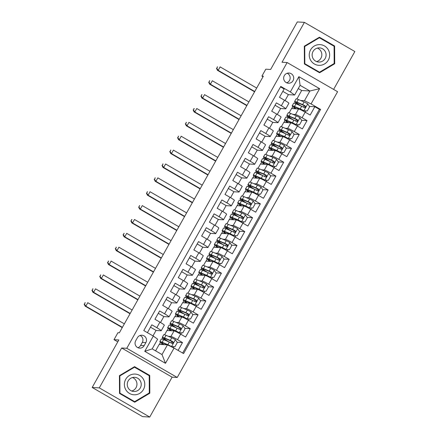 <?xml version="1.0" encoding="UTF-8"?>
<svg xmlns="http://www.w3.org/2000/svg" width="439" height="439" viewBox="0 0 439 439"><rect width="100%" height="100%" fill="white"/><g stroke="black" fill="none" stroke-linecap="round" stroke-linejoin="round"><path stroke-width="0.66" d="M284.318 75.607A5.103 5.027 93.3 0 0 288.385 83.229A5.103 5.027 93.3 0 0 293.049 80.655A5.103 5.027 93.3 0 0 288.977 73.033A5.103 5.027 93.3 0 0 284.318 75.607M286.629 82.795A5.103 5.027 93.3 0 0 287.183 73.264M333.602 89.408L354.855 51.533L304.403 22.362L297.296 21.95L270.638 69.461L265.804 69.181L261.913 76.117L263.021 76.754M177.235 377.469L337.591 91.713L287.139 62.541L126.778 348.292L177.235 377.469L172.115 377.167L121.663 347.995L99.285 387.878L149.737 417.05L172.115 377.167M149.737 417.05L142.631 416.638L92.179 387.467L118.843 339.956L114.008 339.676L117.778 341.855M99.285 387.878L92.179 387.467M280.516 86.889L284.154 88.996L279.484 97.315L284.461 100.196L281.344 105.744A6.382 0.505 29.3 0 1 285.778 108.801A6.382 0.505 29.3 0 1 285.663 108.834L280.57 108.537M281.344 105.744L276.367 102.869L271.697 111.188L276.674 114.069L273.563 119.617A6.382 0.505 29.3 0 1 277.991 122.673A6.382 0.505 29.3 0 1 277.882 122.7L272.789 122.41M273.563 119.617L268.586 116.736L263.916 125.06L268.893 127.941L265.776 133.489A6.382 0.505 29.3 0 1 270.204 136.545A6.382 0.505 29.3 0 1 270.095 136.573L265.002 136.277M265.776 133.489L260.799 130.608L256.129 138.933L261.106 141.808L257.995 147.356A6.382 0.505 29.3 0 1 262.423 150.418A6.382 0.505 29.3 0 1 262.313 150.445L257.221 150.149M257.995 147.356L253.018 144.48L248.348 152.805L253.325 155.68L250.208 161.228A6.382 0.505 29.3 0 1 254.636 164.29A6.382 0.505 29.3 0 1 254.527 164.318L249.434 164.021M250.208 161.228L245.231 158.353L240.561 166.677L245.538 169.553L242.427 175.101A6.382 0.505 29.3 0 1 246.855 178.157A6.382 0.505 29.3 0 1 246.74 178.19L241.653 177.894M242.427 175.101L237.45 172.225L232.78 180.544L237.757 183.425L234.64 188.973A6.382 0.505 29.3 0 1 239.068 192.03A6.382 0.505 29.3 0 1 238.959 192.062L233.866 191.766M234.64 188.973L229.663 186.098L224.993 194.417L229.97 197.298L226.859 202.845A6.382 0.505 29.3 0 1 231.287 205.902A6.382 0.505 29.3 0 1 231.172 205.935L226.08 205.639M226.859 202.845L221.882 199.964L217.206 208.289L222.183 211.17L219.072 216.718A6.382 0.505 29.3 0 1 223.5 219.774A6.382 0.505 29.3 0 1 223.391 219.802L218.298 219.511M219.072 216.718L214.095 213.837L209.425 222.161L214.402 225.037L211.285 230.59A6.382 0.505 29.3 0 1 215.719 233.647A6.382 0.505 29.3 0 1 215.604 233.674L210.511 233.378M211.285 230.59L206.308 227.709L201.638 236.034L206.615 238.909L203.504 244.457A6.382 0.505 29.3 0 1 207.932 247.519A6.382 0.505 29.3 0 1 207.823 247.547L202.73 247.25M203.504 244.457L198.527 241.582L193.857 249.906L198.834 252.782L195.717 258.33A6.382 0.505 29.3 0 1 200.146 261.386A6.382 0.505 29.3 0 1 200.036 261.419L194.943 261.123M195.717 258.33L190.74 255.454L186.07 263.779L191.047 266.654L187.936 272.202A6.382 0.505 29.3 0 1 192.364 275.258A6.382 0.505 29.3 0 1 192.255 275.291L187.162 274.995M187.936 272.202L182.959 269.327L178.289 277.646L183.266 280.526L180.149 286.074A6.382 0.505 29.3 0 1 184.578 289.131A6.382 0.505 29.3 0 1 184.468 289.164L179.375 288.867M180.149 286.074L175.172 283.193L170.502 291.518L175.479 294.399L172.368 299.947A6.382 0.505 29.3 0 1 176.796 303.003A6.382 0.505 29.3 0 1 176.681 303.031L171.594 302.74M172.368 299.947L167.391 297.066L162.715 305.39L167.693 308.266L164.581 313.819A6.382 0.505 29.3 0 1 169.01 316.876A6.382 0.505 29.3 0 1 168.9 316.903L163.807 316.607M164.581 313.819L159.604 310.938L154.934 319.263L159.911 322.138A6.382 0.505 29.3 0 1 164.34 325.195L161.228 330.748A6.382 0.505 29.3 0 1 161.113 330.776L156.021 330.479M178.091 350.404L182.503 342.552L177.054 342.233M164.592 334.781L166.996 330.496L174.047 330.902A6.382 0.505 29.3 0 1 180.638 334.123L185.615 337.004L190.285 328.679L184.841 328.361M172.379 320.909L174.782 316.623L181.828 317.035A6.382 0.505 -150.7 0 1 188.424 320.25L193.401 323.131L198.071 314.807L192.622 314.489M180.16 307.037L182.569 302.751L189.615 303.162A6.382 0.505 -150.7 0 1 196.206 306.384L201.183 309.259L205.853 300.934L200.409 300.622M187.947 293.17L190.35 288.878L197.402 289.29A6.382 0.505 -150.7 0 1 203.992 292.511L208.969 295.387L213.639 287.062L208.19 286.749M195.728 279.297L198.137 275.012L205.183 275.418A6.382 0.505 -150.7 0 1 211.774 278.639L216.751 281.514L221.421 273.195L215.977 272.877M203.515 265.425L205.918 261.139L212.97 261.545A6.382 0.505 -150.7 0 1 219.56 264.766L224.538 267.642L229.207 259.323L223.764 259.005M211.296 251.552L213.705 247.267L220.751 247.673A6.382 0.505 -150.7 0 1 227.342 250.894L232.319 253.775L236.989 245.45L231.545 245.132M219.083 237.68L221.486 233.394L228.538 233.806A6.382 0.505 -150.7 0 1 235.128 237.022L240.106 239.903L244.775 231.578L239.332 231.26M226.87 223.808L229.273 219.522L236.319 219.934A6.382 0.505 -150.7 0 1 242.91 223.155L247.887 226.03L252.562 217.706L247.113 217.393M234.651 209.935L237.055 205.65L244.106 206.061A6.382 0.505 -150.7 0 1 250.696 209.282L255.674 212.158L260.343 203.833L254.9 203.52M242.438 196.068L244.841 191.777L251.887 192.189A6.382 0.505 -150.7 0 1 258.483 195.41L263.46 198.285L268.13 189.966L262.681 189.648M250.219 182.196L252.628 177.91L259.674 178.316A6.382 0.505 -150.7 0 1 266.264 181.537L271.242 184.413L275.911 176.094L270.468 175.776M258.006 168.324L260.409 164.038L267.461 164.444A6.382 0.505 -150.7 0 1 274.051 167.665L279.028 170.546L283.698 162.221L278.249 161.903M265.787 154.451L268.196 150.165L275.242 150.577A6.382 0.505 -150.7 0 1 281.833 153.793L286.81 156.674L291.48 148.349L286.036 148.031M273.574 140.579L275.977 136.293L283.029 136.705A6.382 0.505 -150.7 0 1 289.619 139.92L294.596 142.801L299.266 134.477L293.823 134.164M281.355 126.706L283.764 122.421L290.81 122.832A6.382 0.505 -150.7 0 1 297.401 126.053L302.378 128.929L307.048 120.604L301.604 120.291M114.008 339.676L117.904 332.74L119.326 332.822L263.334 76.199L261.913 76.117M144.151 345.663L145.863 342.607A4.944 4.867 93.3 0 0 141.923 335.226A4.944 4.867 93.3 0 0 137.407 337.723L135.695 340.774A4.944 4.867 93.3 0 0 139.635 348.154A4.944 4.867 93.3 0 0 144.151 345.663L140.601 345.455L142.313 342.404A4.944 4.867 93.3 0 0 140.129 335.467M294.64 95.027L290.327 91.943L280.779 86.423L143.772 330.562L153.321 336.082L157.639 339.166L152.19 348.879L162.007 354.553L167.457 344.845L174.047 348.067L183.59 353.582L320.596 109.443L311.053 103.928L304.457 100.707L309.907 90.994L300.089 85.32L294.64 95.027L288.357 94.665M290.327 91.943L298.888 76.682L319.614 88.667L311.053 103.928M174.047 348.067L165.487 363.322L144.755 351.337L153.321 336.082M292.857 114.354L295.48 114.508A6.382 0.505 29.3 0 1 302.07 117.729L307.048 120.604M289.142 112.839L291.545 108.548L298.597 108.96L295.48 114.508M285.07 128.226L287.699 128.38A6.382 0.505 29.3 0 1 294.289 131.601L299.266 134.477M277.289 142.099L279.912 142.252A6.382 0.505 29.3 0 1 286.502 145.474L291.48 148.349M269.502 155.971L272.131 156.125A6.382 0.505 29.3 0 1 278.721 159.341L283.698 162.221M261.721 169.844L264.344 169.997A6.382 0.505 29.3 0 1 270.934 173.213L275.911 176.094M253.934 183.716L256.563 183.864A6.382 0.505 29.3 0 1 263.153 187.085L268.13 189.966M246.153 197.583L248.776 197.737A6.382 0.505 29.3 0 1 255.366 200.958L260.343 203.833M238.366 211.455L240.989 211.609A6.382 0.505 29.3 0 1 247.585 214.83L252.562 217.706M230.579 225.328L233.208 225.481A6.382 0.505 29.3 0 1 239.798 228.703L244.775 231.578M222.798 239.2L225.421 239.354A6.382 0.505 29.3 0 1 232.011 242.569L236.989 245.45M215.011 253.073L217.64 253.226A6.382 0.505 29.3 0 1 224.23 256.442L229.207 259.323M207.23 266.945L209.853 267.093A6.382 0.505 29.3 0 1 216.443 270.314L221.421 273.195M199.443 280.812L202.072 280.965A6.382 0.505 29.3 0 1 208.662 284.187L213.639 287.062M191.662 294.684L194.285 294.838A6.382 0.505 29.3 0 1 200.875 298.059L205.853 300.934M183.875 308.557L186.504 308.71A6.382 0.505 29.3 0 1 193.094 311.931L198.071 314.807M176.088 322.429L178.717 322.583A6.382 0.505 29.3 0 1 185.307 325.804L190.285 328.679M168.307 336.301L170.93 336.455A6.382 0.505 29.3 0 1 177.526 339.671L182.503 342.552M182.662 353.044L319.4 109.377L314.834 106.732L309.391 106.419M298.597 108.96A6.382 0.505 -150.7 0 1 305.187 112.181L310.164 115.056L314.834 106.732M147.411 332.663L151.823 324.811L156.794 327.686A6.382 0.505 29.3 0 1 161.228 330.748M155.582 350.838L159.214 344.368L167.457 344.845M121.663 347.995L126.778 348.292M304.403 22.362L282.025 62.245L287.139 62.541M296.929 98.967L301.67 90.516L309.907 90.994L319.614 88.667M301.67 90.516L298.273 88.557M300.638 100.487L304.457 100.707M159.39 344.379L160.487 342.42M162.331 339.133L162.902 338.118M167.171 330.507L168.274 328.548M170.118 325.261L170.683 324.245M174.958 316.634L176.055 314.675M177.899 311.388L178.47 310.373M182.739 302.762L183.842 300.803M185.686 297.516L186.257 296.501M190.526 288.889L191.623 286.93M193.467 283.643L194.038 282.634M198.313 275.017L199.41 273.058M201.254 269.776L201.825 268.761M206.094 261.15L207.192 259.191M209.041 255.904L209.606 254.889M213.881 247.278L214.978 245.319M216.822 242.032L217.393 241.016M221.662 233.405L222.765 231.446M224.609 228.159L225.174 227.144M229.449 219.533L230.546 217.574M232.39 214.287L232.961 213.272M237.23 205.661L238.333 203.701M240.177 200.414L240.742 199.405M245.017 191.788L246.114 189.829M247.958 186.542L248.529 185.532M252.798 177.916L253.901 175.957M255.745 172.675L256.316 171.66M260.585 164.049L261.682 162.09M263.526 158.803L264.097 157.788M268.372 150.176L269.469 148.217M271.313 144.93L271.884 143.915M276.153 136.304L277.256 134.345M279.1 131.058L279.665 130.043M283.94 122.432L285.037 120.473M286.881 117.186L287.452 116.17M291.721 108.559L292.824 106.6M294.668 103.313L295.233 102.303M152.986 335.89L156.059 330.413L150.484 327.187M161.519 344.5L162.04 343.572M164.131 339.852L164.455 339.276M160.509 322.489L163.846 316.541L158.27 313.314M169.306 330.627L169.822 329.7M171.912 325.979L172.236 325.403M177.087 316.755L177.608 315.833M179.699 312.107L180.023 311.531M169.01 316.876L172.126 311.328A6.382 0.505 -150.7 0 0 167.693 308.266M168.291 308.617L171.633 302.669L166.057 299.447M184.874 302.888L185.395 301.961M187.48 298.235L187.804 297.658M176.796 303.003L179.908 297.455A6.382 0.505 -150.7 0 0 175.479 294.399M176.077 294.745L179.414 288.796L173.839 285.575M192.655 289.016L193.176 288.088M195.267 284.362L195.591 283.786M184.578 289.131L187.694 283.583A6.382 0.505 -150.7 0 0 183.266 280.526M183.859 280.872L187.201 274.924L181.625 271.703M200.442 275.143L200.963 274.216M203.054 270.49L203.372 269.914M192.364 275.258L195.476 269.711A6.382 0.505 -150.7 0 0 191.047 266.654M191.645 267.005L194.982 261.057L189.407 257.83M208.229 261.271L208.744 260.343M210.835 256.623L211.159 256.047M200.146 261.386L203.262 255.838A6.382 0.505 -150.7 0 0 198.834 252.782M199.432 253.133L202.769 247.184L197.193 243.958M216.01 247.398L216.531 246.471M218.622 242.751L218.946 242.174M207.932 247.519L211.044 241.966A6.382 0.505 -150.7 0 0 206.615 238.909M207.213 239.26L210.55 233.312L204.975 230.085M223.797 233.526L224.313 232.604M226.403 228.878L226.727 228.302M215.719 233.647L218.831 228.099A6.382 0.505 -150.7 0 0 214.402 225.037M215 225.388L218.337 219.44L212.761 216.213M231.578 219.659L232.099 218.732M234.19 215.006L234.514 214.43M223.5 219.774L226.617 214.227A6.382 0.505 -150.7 0 0 222.183 211.17M222.782 211.516L226.123 205.567L220.543 202.346M239.365 205.787L239.886 204.859M241.971 201.133L242.295 200.557M231.287 205.902L234.399 200.354A6.382 0.505 -150.7 0 0 229.97 197.298M230.568 197.643L233.905 191.695L228.329 188.474M247.146 191.914L247.667 190.987M249.758 187.261L250.082 186.685M239.068 192.03L242.185 186.482A6.382 0.505 -150.7 0 0 237.757 183.425M238.35 183.771L241.691 177.822L236.116 174.601M254.933 178.042L255.454 177.115M257.539 173.394L257.863 172.818M246.855 178.157L249.967 172.609A6.382 0.505 -150.7 0 0 245.538 169.553M246.136 169.904L249.473 163.956L243.897 160.729M262.714 164.17L263.235 163.242M265.326 159.522L265.65 158.945M254.636 164.29L257.753 158.737A6.382 0.505 -150.7 0 0 253.325 155.68M253.918 156.032L257.259 150.083L251.684 146.856M270.501 150.297L271.022 149.375M273.113 145.649L273.437 145.073M262.423 150.418L265.535 144.87A6.382 0.505 -150.7 0 0 261.106 141.808M261.704 142.159L265.041 136.211L259.465 132.984M278.288 136.43L278.803 135.503M280.894 131.777L281.218 131.201M270.204 136.545L273.321 130.998A6.382 0.505 -150.7 0 0 268.893 127.941M269.491 128.287L272.828 122.338L267.252 119.117M286.069 122.558L286.59 121.63M288.681 117.904L289.005 117.328M277.991 122.673L281.103 117.125A6.382 0.505 -150.7 0 0 276.674 114.069M277.272 114.414L280.609 108.466L275.033 105.245M293.856 108.685L294.371 107.758M296.462 104.032L296.786 103.456M319.4 109.377L320.596 109.443M285.778 108.801L288.889 103.253A6.382 0.505 -150.7 0 0 284.461 100.196M285.059 100.542L288.396 94.594L282.82 91.372M152.19 348.879L144.755 351.337M162.007 354.553L165.487 363.322M298.888 76.682L300.089 85.32M137.879 347.71A4.944 4.867 93.3 0 0 140.601 345.455M149.825 393.218L149.737 375.438L134.548 366.653L119.435 375.647L119.523 393.426L134.718 402.212L149.825 393.218L148.92 393.163M319.422 37.205L304.315 46.194L304.403 63.973L319.592 72.759L334.705 63.765L334.617 45.991L319.422 37.205M134.054 401.828L134.367 401.636M134.416 367.196L134.016 366.966M148.623 375.372L149.737 375.438M319.29 37.749L318.895 37.518M318.928 72.375L319.246 72.188M333.503 45.925L334.617 45.991M333.799 63.715L334.705 63.765M164.049 344.648A10.13 0.801 -150.7 0 1 161.656 342.645A10.13 0.801 -150.7 0 1 163.566 343.177L171.078 346.536L174.952 346.75L177.29 342.59L175.337 339.621A4.231 0.335 -150.7 0 0 171.764 337.772L166.041 335.336A12.204 0.966 -150.7 0 0 163.736 334.694L162.26 337.328A12.204 0.966 -150.7 0 0 167.687 341.361M171.446 346.558A4.231 0.335 -150.7 0 0 167.874 344.708L162.15 342.272A12.204 0.966 -150.7 0 0 159.845 341.63A12.204 0.966 -150.7 0 0 163.615 344.62M173.175 347.639L173.449 347.15A5.027 0.401 -150.7 0 0 172.95 346.64M159.845 341.63L161.327 338.996A12.204 0.966 29.3 0 1 163.626 339.638L169.35 342.074A4.231 0.335 29.3 0 1 171.868 343.331C173.273 343.386 173.586 342.832 172.801 341.668A4.231 0.335 -150.7 0 0 170.283 340.406L164.559 337.97A12.204 0.966 -150.7 0 0 162.26 337.328M168.828 341.849A10.13 0.801 29.3 0 1 164.071 338.343A10.13 0.801 29.3 0 1 165.98 338.875L172.395 341.641L172.752 343.051M171.868 343.331L172.297 343.457M124.352 323.861L87.778 302.712L85.83 306.181L85.122 306.137L122.251 327.604M122.404 327.324L85.83 306.181L84.431 304.101L85.21 302.712L84.431 304.101M84.925 302.696L85.21 302.712M84.145 304.084L85.122 306.137M125.713 379.301A10.371 10.207 93.3 0 0 129.516 393.443A10.371 10.207 93.3 0 0 143.438 389.552A10.371 10.207 93.3 0 0 139.635 375.411A10.371 10.207 93.3 0 0 125.713 379.301M128.172 380.898A7.101 6.986 93.3 0 0 133.824 391.495A7.101 6.986 93.3 0 0 140.304 387.917A7.101 6.986 93.3 0 0 134.647 377.32A7.101 6.986 93.3 0 0 128.172 380.898M132.496 377.535A7.101 6.986 -86.7 0 1 131.711 391.034M149.216 375.713L149.298 392.938L134.658 401.652L119.935 393.141L119.852 375.916L134.493 367.202L149.216 375.713M133.654 401.597L134.658 401.652M119.518 393.119L119.935 393.141M119.435 375.894L119.852 375.916M133.697 367.158L134.493 367.202M310.636 60.225A10.371 10.207 93.3 0 0 324.597 63.924A10.371 10.207 93.3 0 0 328.268 49.733A10.371 10.207 93.3 0 0 314.308 46.035A10.371 10.207 93.3 0 0 310.636 60.225M313.084 58.552A7.101 6.986 93.3 0 0 325.069 58.661A7.101 6.986 93.3 0 0 319.526 47.873A7.101 6.986 93.3 0 0 313.084 58.552M317.375 48.087A7.101 6.986 -86.7 0 1 316.59 61.586M319.367 37.754L334.09 46.265L334.172 63.49L319.537 72.205L304.814 63.693L304.732 46.468L319.367 37.754L318.577 37.705M318.533 72.144L319.537 72.205M304.397 63.666L304.814 63.693M304.315 46.441L304.732 46.468M171.836 330.776A10.13 0.801 -150.7 0 1 169.438 328.773A10.13 0.801 -150.7 0 1 171.347 329.305L178.86 332.669L182.739 332.877L185.071 328.718L183.123 325.754A4.231 0.335 -150.7 0 0 179.546 323.9L173.822 321.463A12.204 0.966 -150.7 0 0 171.523 320.821L170.041 323.461A12.204 0.966 -150.7 0 0 175.468 327.494M179.233 332.691A4.231 0.335 -150.7 0 0 175.655 330.836L169.931 328.399A12.204 0.966 -150.7 0 0 167.632 327.757A12.204 0.966 -150.7 0 0 171.402 330.748M180.731 334.178L181.236 333.283A5.027 0.401 -150.7 0 0 180.731 332.767M167.632 327.757L169.108 325.123A12.204 0.966 29.3 0 1 171.413 325.765L177.136 328.202A4.231 0.335 29.3 0 1 179.65 329.459C181.06 329.513 181.373 328.959 180.588 327.796A4.231 0.335 -150.7 0 0 178.069 326.534L172.346 324.097A12.204 0.966 -150.7 0 0 170.041 323.461M176.615 327.977A10.13 0.801 29.3 0 1 171.852 324.47A10.13 0.801 29.3 0 1 173.762 325.008L180.177 327.768L180.533 329.179M179.65 329.459L180.083 329.585M132.139 309.989L95.559 288.84L93.617 292.308L92.903 292.264L130.032 313.737M130.191 313.457L93.617 292.308L92.212 290.228L92.991 288.84L92.212 290.228M92.706 288.824L92.991 288.84M91.927 290.212L92.903 292.264M179.617 316.903A10.13 0.801 -150.7 0 1 177.224 314.9A10.13 0.801 -150.7 0 1 179.134 315.432L186.646 318.796L190.521 319.005L192.858 314.845L190.905 311.882A4.231 0.335 -150.7 0 0 187.332 310.027L181.609 307.591A12.204 0.966 -150.7 0 0 179.31 306.949L177.828 309.588A12.204 0.966 -150.7 0 0 183.255 313.622M187.014 318.818A4.231 0.335 -150.7 0 0 183.442 316.963L177.718 314.527A12.204 0.966 -150.7 0 0 175.413 313.885A12.204 0.966 -150.7 0 0 179.183 316.881M188.512 320.305L189.017 319.411A5.027 0.401 -150.7 0 0 188.518 318.895M175.413 313.885L176.895 311.251A12.204 0.966 29.3 0 1 179.194 311.893L184.918 314.329A4.231 0.335 29.3 0 1 187.437 315.586C188.847 315.641 189.154 315.087 188.369 313.923A4.231 0.335 -150.7 0 0 185.851 312.667L180.127 310.23A12.204 0.966 -150.7 0 0 177.828 309.588M184.396 314.104A10.13 0.801 29.3 0 1 179.639 310.603A10.13 0.801 29.3 0 1 181.548 311.136L187.963 313.901L188.32 315.306M187.437 315.586L187.87 315.712M139.92 296.116L103.346 274.968L101.398 278.436L100.69 278.392L137.819 299.864M137.978 299.585L101.398 278.436L99.999 276.356L100.778 274.968L99.999 276.356M100.493 274.951L100.778 274.968M99.713 276.34L100.69 278.392M187.404 303.031A10.13 0.801 -150.7 0 1 185.006 301.028A10.13 0.801 -150.7 0 1 186.921 301.56L194.428 304.924L198.307 305.132L200.639 300.973L198.691 298.01A4.231 0.335 -150.7 0 0 195.119 296.16L189.39 293.718A12.204 0.966 -150.7 0 0 187.091 293.082L185.615 295.716A12.204 0.966 -150.7 0 0 191.036 299.749M194.801 304.946A4.231 0.335 -150.7 0 0 191.223 303.091L185.499 300.655A12.204 0.966 -150.7 0 0 183.2 300.013A12.204 0.966 -150.7 0 0 186.97 303.009M196.299 306.433L196.804 305.539A5.027 0.401 -150.7 0 0 196.299 305.028M183.2 300.013L184.676 297.379A12.204 0.966 29.3 0 1 186.981 298.021L192.705 300.457A4.231 0.335 29.3 0 1 195.223 301.714C196.628 301.774 196.941 301.22 196.156 300.051A4.231 0.335 -150.7 0 0 193.637 298.794L187.914 296.358A12.204 0.966 -150.7 0 0 185.615 295.716M192.183 300.238A10.13 0.801 29.3 0 1 187.42 296.731A10.13 0.801 29.3 0 1 189.33 297.263L195.745 300.029L196.101 301.434M195.223 301.714L195.651 301.84M147.707 282.244L111.133 261.095L109.185 264.563L108.471 264.525L145.605 285.992M145.759 285.712L109.185 264.563L107.78 262.484L108.559 261.101L107.78 262.484M108.274 261.084L108.559 261.101M107.5 262.467L108.471 264.525M195.185 289.164A10.13 0.801 -150.7 0 1 192.792 287.161A10.13 0.801 -150.7 0 1 194.702 287.693L202.214 291.052L206.089 291.266L208.426 287.101L206.478 284.137A4.231 0.335 -150.7 0 0 202.9 282.288L197.177 279.852A12.204 0.966 -150.7 0 0 194.878 279.209L193.396 281.843A12.204 0.966 -150.7 0 0 198.823 285.877M202.582 291.073A4.231 0.335 -150.7 0 0 199.01 289.224L193.286 286.782A12.204 0.966 -150.7 0 0 190.981 286.146A12.204 0.966 -150.7 0 0 194.751 289.136M204.086 292.566L204.585 291.666A5.027 0.401 -150.7 0 0 204.086 291.156M190.981 286.146L192.463 283.506A12.204 0.966 29.3 0 1 194.762 284.148L200.486 286.585A4.231 0.335 29.3 0 1 203.005 287.847C204.415 287.902 204.722 287.347 203.937 286.179A4.231 0.335 -150.7 0 0 201.424 284.922L195.701 282.486A12.204 0.966 -150.7 0 0 193.396 281.843M199.964 286.365A10.13 0.801 29.3 0 1 195.207 282.859A10.13 0.801 29.3 0 1 197.116 283.391L203.531 286.157L203.888 287.561M203.005 287.847L203.438 287.968M155.488 268.372L118.914 247.223L116.966 250.691L116.258 250.653L153.387 272.12M153.546 271.84L116.966 250.691L115.567 248.617L116.346 247.228L115.567 248.617M116.061 247.212L116.346 247.228M115.281 248.6L116.258 250.653M202.972 275.291A10.13 0.801 -150.7 0 1 200.579 273.288A10.13 0.801 -150.7 0 1 202.489 273.821L210.001 277.179L213.875 277.393L216.207 273.228L214.259 270.265A4.231 0.335 -150.7 0 0 210.687 268.416L204.964 265.979A12.204 0.966 -150.7 0 0 202.659 265.337L201.183 267.971A12.204 0.966 -150.7 0 0 206.604 272.004M210.369 277.201A4.231 0.335 -150.7 0 0 206.791 275.352L201.067 272.915A12.204 0.966 -150.7 0 0 198.768 272.273A12.204 0.966 -150.7 0 0 202.538 275.264M211.867 278.694L212.372 277.794A5.027 0.401 -150.7 0 0 211.872 277.283M198.768 272.273L200.244 269.634A12.204 0.966 29.3 0 1 202.549 270.276L208.273 272.712A4.231 0.335 29.3 0 1 210.791 273.974C212.196 274.029 212.509 273.475 211.724 272.306A4.231 0.335 -150.7 0 0 209.205 271.05L203.482 268.613A12.204 0.966 -150.7 0 0 201.183 267.971M207.751 272.493A10.13 0.801 29.3 0 1 202.988 268.986A10.13 0.801 29.3 0 1 204.898 269.519L211.313 272.284L211.675 273.695M210.791 273.974L211.219 274.095M163.275 254.499L126.701 233.35L124.753 236.819L124.045 236.78L161.173 258.247M161.327 257.967L124.753 236.819L123.348 234.744L124.127 233.356L123.348 234.744M123.847 233.339L124.127 233.356M123.068 234.728L124.045 236.78M210.753 261.419A10.13 0.801 -150.7 0 1 208.36 259.416A10.13 0.801 -150.7 0 1 210.27 259.948L217.782 263.307L221.657 263.521L223.994 259.361L222.046 256.392A4.231 0.335 -150.7 0 0 218.468 254.543L212.745 252.107A12.204 0.966 -150.7 0 0 210.446 251.465L208.964 254.099A12.204 0.966 -150.7 0 0 214.391 258.132M218.15 263.329A4.231 0.335 -150.7 0 0 214.578 261.479L208.854 259.043A12.204 0.966 -150.7 0 0 206.549 258.401A12.204 0.966 -150.7 0 0 210.319 261.392M219.654 264.821L220.153 263.921A5.027 0.401 -150.7 0 0 219.654 263.411M206.549 258.401L208.031 255.767A12.204 0.966 29.3 0 1 210.33 256.409L216.054 258.845A4.231 0.335 29.3 0 1 218.573 260.102C219.983 260.157 220.296 259.603 219.505 258.439A4.231 0.335 -150.7 0 0 216.992 257.177L211.269 254.741A12.204 0.966 -150.7 0 0 208.964 254.099M215.533 258.62A10.13 0.801 29.3 0 1 210.775 255.114A10.13 0.801 29.3 0 1 212.685 255.646L219.099 258.412L219.456 259.822M218.573 260.102L219.006 260.228M171.056 240.627L134.482 219.484L132.54 222.952L131.826 222.908L168.955 244.375M169.114 244.095L132.54 222.952L131.135 220.872L131.914 219.484L131.135 220.872M131.629 219.467L131.914 219.484M130.849 220.855L131.826 222.908M218.54 247.547A10.13 0.801 -150.7 0 1 216.147 245.544A10.13 0.801 -150.7 0 1 218.057 246.076L225.569 249.44L229.443 249.648L231.776 245.489L229.827 242.526A4.231 0.335 -150.7 0 0 226.255 240.671L220.532 238.234A12.204 0.966 -150.7 0 0 218.227 237.592L216.751 240.226A12.204 0.966 -150.7 0 0 222.172 244.265M225.937 249.456A4.231 0.335 -150.7 0 0 222.364 247.607L216.636 245.171A12.204 0.966 -150.7 0 0 214.336 244.528A12.204 0.966 -150.7 0 0 218.106 247.519M227.435 250.949L227.94 250.054A5.027 0.401 -150.7 0 0 227.44 249.539M214.336 244.528L215.818 241.894A12.204 0.966 29.3 0 1 218.117 242.537L223.841 244.973A4.231 0.335 29.3 0 1 226.359 246.23C227.764 246.284 228.077 245.73 227.292 244.567A4.231 0.335 -150.7 0 0 224.773 243.305L219.05 240.868A12.204 0.966 -150.7 0 0 216.751 240.226M223.319 244.748A10.13 0.801 29.3 0 1 218.556 241.241A10.13 0.801 29.3 0 1 220.471 241.774L226.881 244.539L227.243 245.95M226.359 246.23L226.787 246.356M178.843 226.76L142.269 205.611L140.321 209.079L139.613 209.035L176.741 230.502M176.895 230.228L140.321 209.079L138.922 206.999L139.695 205.611L138.922 206.999M139.415 205.595L139.695 205.611M138.636 206.983L139.613 209.035M226.321 233.674A10.13 0.801 -150.7 0 1 223.928 231.671A10.13 0.801 -150.7 0 1 225.838 232.204L233.35 235.567L237.225 235.776L239.562 231.616L237.614 228.653A4.231 0.335 -150.7 0 0 234.036 226.798L228.313 224.362A12.204 0.966 -150.7 0 0 226.014 223.72L224.532 226.359A12.204 0.966 -150.7 0 0 229.959 230.393M233.724 235.589A4.231 0.335 -150.7 0 0 230.146 233.735L224.422 231.298A12.204 0.966 -150.7 0 0 222.123 230.656A12.204 0.966 -150.7 0 0 225.887 233.652M235.222 237.076L235.727 236.182A5.027 0.401 -150.7 0 0 235.222 235.666M222.123 230.656L223.599 228.022A12.204 0.966 29.3 0 1 225.904 228.664L231.627 231.101A4.231 0.335 29.3 0 1 234.141 232.357C235.551 232.412 235.864 231.858 235.079 230.694A4.231 0.335 -150.7 0 0 232.56 229.438L226.837 226.996A12.204 0.966 -150.7 0 0 224.532 226.359M231.101 230.876A10.13 0.801 29.3 0 1 226.343 227.375A10.13 0.801 29.3 0 1 228.253 227.907L234.667 230.673L235.024 232.077M234.141 232.357L234.574 232.483M186.63 212.888L150.05 191.739L148.108 195.207L147.394 195.163L184.523 216.636M184.682 216.356L148.108 195.207L146.703 193.127L147.482 191.739L146.703 193.127M147.197 191.722L147.482 191.739M146.417 193.111L147.394 195.163M234.108 219.802A10.13 0.801 -150.7 0 1 231.715 217.799A10.13 0.801 -150.7 0 1 233.625 218.331L241.137 221.695L245.011 221.904L247.349 217.744L245.396 214.781A4.231 0.335 -150.7 0 0 241.823 212.926L236.1 210.49A12.204 0.966 -150.7 0 0 233.795 209.847L232.319 212.487A12.204 0.966 -150.7 0 0 237.746 216.52M241.505 221.717A4.231 0.335 -150.7 0 0 237.933 219.862L232.209 217.426A12.204 0.966 -150.7 0 0 229.904 216.784A12.204 0.966 -150.7 0 0 233.674 219.78M243.003 223.204L243.508 222.31A5.027 0.401 -150.7 0 0 243.008 221.799M229.904 216.784L231.386 214.15A12.204 0.966 29.3 0 1 233.685 214.792L239.409 217.228A4.231 0.335 29.3 0 1 241.927 218.485C243.338 218.545 243.645 217.985 242.86 216.822A4.231 0.335 -150.7 0 0 240.342 215.565L234.618 213.129A12.204 0.966 -150.7 0 0 232.319 212.487M238.887 217.009A10.13 0.801 29.3 0 1 234.13 213.502A10.13 0.801 29.3 0 1 236.039 214.034L242.454 216.8L242.811 218.205M241.927 218.485L242.355 218.611M194.411 199.015L157.837 177.866L155.889 181.334L155.181 181.291L192.309 202.763M192.463 202.483L155.889 181.334L154.49 179.255L155.269 177.872L154.49 179.255M154.983 177.855L155.269 177.872M154.204 179.238L155.181 181.291M241.894 205.929A10.13 0.801 -150.7 0 1 239.496 203.932A10.13 0.801 -150.7 0 1 241.406 204.464L248.918 207.823L252.798 208.037L255.13 203.872L253.182 200.908A4.231 0.335 -150.7 0 0 249.604 199.059L243.881 196.623A12.204 0.966 -150.7 0 0 241.582 195.981L240.1 198.615A12.204 0.966 -150.7 0 0 245.527 202.648M249.292 207.845A4.231 0.335 -150.7 0 0 245.714 205.995L239.99 203.553A12.204 0.966 -150.7 0 0 237.691 202.917A12.204 0.966 -150.7 0 0 241.461 205.907M250.79 209.332L251.295 208.437A5.027 0.401 -150.7 0 0 250.79 207.927M237.691 202.917L239.167 200.277A12.204 0.966 29.3 0 1 241.472 200.919L247.195 203.356A4.231 0.335 29.3 0 1 249.709 204.618C251.119 204.673 251.432 204.119 250.647 202.95A4.231 0.335 -150.7 0 0 248.128 201.693L242.405 199.257A12.204 0.966 -150.7 0 0 240.1 198.615M246.674 203.136A10.13 0.801 29.3 0 1 241.911 199.63A10.13 0.801 29.3 0 1 243.821 200.162L250.235 202.928L250.592 204.333M249.709 204.618L250.142 204.739M202.198 185.143L165.618 163.994L163.676 167.462L162.962 167.424L200.091 188.891M200.25 188.611L163.676 167.462L162.271 165.388L163.05 163.999L162.271 165.388M162.765 163.983L163.05 163.999M161.991 165.371L162.962 167.424M249.676 192.062A10.13 0.801 -150.7 0 1 247.283 190.06A10.13 0.801 -150.7 0 1 249.193 190.592L256.705 193.95L260.579 194.164L262.917 189.999L260.969 187.036A4.231 0.335 -150.7 0 0 257.391 185.187L251.668 182.75A12.204 0.966 -150.7 0 0 249.368 182.108L247.887 184.742A12.204 0.966 -150.7 0 0 253.314 188.775M257.073 193.972A4.231 0.335 -150.7 0 0 253.501 192.123L247.777 189.686A12.204 0.966 -150.7 0 0 245.472 189.044A12.204 0.966 -150.7 0 0 249.242 192.035M258.576 195.465L259.076 194.565A5.027 0.401 -150.7 0 0 258.576 194.054M245.472 189.044L246.954 186.405A12.204 0.966 29.3 0 1 249.253 187.047L254.977 189.483A4.231 0.335 29.3 0 1 257.495 190.745C258.906 190.8 259.213 190.246 258.428 189.077A4.231 0.335 -150.7 0 0 255.91 187.821L250.186 185.384A12.204 0.966 -150.7 0 0 247.887 184.742M254.455 189.264A10.13 0.801 29.3 0 1 249.698 185.757A10.13 0.801 29.3 0 1 251.607 186.29L258.022 189.055L258.379 190.46M257.495 190.745L257.929 190.866M209.979 171.27L173.405 150.122L171.457 153.59L170.749 153.551L207.877 175.018M208.037 174.738L171.457 153.59L170.058 151.515L170.837 150.127L170.058 151.515M170.552 150.111L170.837 150.127M169.772 151.499L170.749 153.551M257.463 178.19A10.13 0.801 -150.7 0 1 255.064 176.187A10.13 0.801 -150.7 0 1 256.98 176.719L264.487 180.078L268.366 180.292L270.698 176.127L268.75 173.164A4.231 0.335 -150.7 0 0 265.178 171.314L259.454 168.878A12.204 0.966 -150.7 0 0 257.15 168.236L255.674 170.87A12.204 0.966 -150.7 0 0 261.095 174.903M264.86 180.1A4.231 0.335 -150.7 0 0 261.282 178.25L255.558 175.814A12.204 0.966 -150.7 0 0 253.259 175.172A12.204 0.966 -150.7 0 0 257.029 178.163M266.358 181.592L266.863 180.692A5.027 0.401 -150.7 0 0 266.358 180.182M253.259 175.172L254.735 172.538A12.204 0.966 29.3 0 1 257.04 173.175L262.763 175.616A4.231 0.335 29.3 0 1 265.282 176.873C266.687 176.928 267 176.374 266.215 175.205A4.231 0.335 -150.7 0 0 263.696 173.948L257.973 171.512A12.204 0.966 -150.7 0 0 255.674 170.87M262.242 175.391A10.13 0.801 29.3 0 1 257.479 171.885A10.13 0.801 29.3 0 1 259.389 172.417L265.804 175.183L266.16 176.593M265.282 176.873L265.71 176.999M217.766 157.398L181.192 136.255L179.244 139.717L178.53 139.679L215.664 161.146M215.818 160.866L179.244 139.717L177.839 137.643L178.618 136.255L177.839 137.643M178.333 136.238L178.618 136.255M177.559 137.626L178.53 139.679M265.244 164.318A10.13 0.801 -150.7 0 1 262.851 162.315A10.13 0.801 -150.7 0 1 264.761 162.847L272.273 166.211L276.147 166.419L278.485 162.26L276.537 159.291A4.231 0.335 -150.7 0 0 272.959 157.442L267.236 155.005A12.204 0.966 -150.7 0 0 264.936 154.363L263.455 156.997A12.204 0.966 -150.7 0 0 268.882 161.031M272.641 166.227A4.231 0.335 -150.7 0 0 269.069 164.378L263.345 161.942A12.204 0.966 -150.7 0 0 261.04 161.3A12.204 0.966 -150.7 0 0 264.81 164.29M274.145 167.72L274.644 166.82A5.027 0.401 -150.7 0 0 274.145 166.31M261.04 161.3L262.522 158.666A12.204 0.966 29.3 0 1 264.821 159.308L270.545 161.744A4.231 0.335 29.3 0 1 273.063 163.001C274.474 163.056 274.781 162.501 273.996 161.338A4.231 0.335 -150.7 0 0 271.483 160.076L265.76 157.639A12.204 0.966 -150.7 0 0 263.455 156.997M270.023 161.519A10.13 0.801 29.3 0 1 265.266 158.013A10.13 0.801 29.3 0 1 267.175 158.545L273.59 161.311L273.947 162.721M273.063 163.001L273.497 163.127M225.547 143.531L188.973 122.382L187.025 125.85L186.317 125.806L223.446 147.274M223.605 146.999L187.025 125.85L185.626 123.771L186.405 122.382L185.626 123.771M186.12 122.366L186.405 122.382M185.34 123.754L186.317 125.806M273.031 150.445A10.13 0.801 -150.7 0 1 270.638 148.442A10.13 0.801 -150.7 0 1 272.548 148.975L280.06 152.338L283.934 152.547L286.266 148.387L284.318 145.424A4.231 0.335 -150.7 0 0 280.746 143.569L275.023 141.133A12.204 0.966 -150.7 0 0 272.718 140.491L271.242 143.13A12.204 0.966 -150.7 0 0 276.663 147.164M280.428 152.36A4.231 0.335 -150.7 0 0 276.85 150.506L271.126 148.069A12.204 0.966 -150.7 0 0 268.827 147.427A12.204 0.966 -150.7 0 0 272.597 150.423M281.926 153.848L282.431 152.953A5.027 0.401 -150.7 0 0 281.931 152.437M268.827 147.427L270.303 144.793A12.204 0.966 29.3 0 1 272.608 145.435L278.331 147.872A4.231 0.335 29.3 0 1 280.85 149.128C282.255 149.183 282.568 148.629 281.783 147.466A4.231 0.335 -150.7 0 0 279.264 146.209L273.541 143.767A12.204 0.966 -150.7 0 0 271.242 143.13M277.81 147.647A10.13 0.801 29.3 0 1 273.047 144.146A10.13 0.801 29.3 0 1 274.957 144.678L281.372 147.438L281.734 148.848M280.85 149.128L281.278 149.255M233.334 129.659L196.76 108.51L194.812 111.978L194.104 111.934L231.232 133.407M231.386 133.127L194.812 111.978L193.412 109.898L194.186 108.51L193.412 109.898M193.906 108.493L194.186 108.51M193.127 109.882L194.104 111.934M280.812 136.573A10.13 0.801 -150.7 0 1 278.419 134.57A10.13 0.801 -150.7 0 1 280.329 135.102L287.841 138.466L291.715 138.675L294.053 134.515L292.105 131.552A4.231 0.335 -150.7 0 0 288.527 129.697L282.804 127.261A12.204 0.966 -150.7 0 0 280.505 126.619L279.023 129.258A12.204 0.966 -150.7 0 0 284.45 133.291M288.209 138.488A4.231 0.335 -150.7 0 0 284.637 136.633L278.913 134.197A12.204 0.966 -150.7 0 0 276.614 133.555A12.204 0.966 -150.7 0 0 280.378 136.551M289.713 139.975L290.212 139.081A5.027 0.401 -150.7 0 0 289.713 138.57M276.614 133.555L278.09 130.921A12.204 0.966 29.3 0 1 280.389 131.563L286.118 133.999A4.231 0.335 29.3 0 1 288.632 135.256C290.042 135.316 290.355 134.757 289.564 133.593A4.231 0.335 -150.7 0 0 287.051 132.337L281.328 129.9A12.204 0.966 -150.7 0 0 279.023 129.258M285.591 133.78A10.13 0.801 29.3 0 1 280.834 130.273A10.13 0.801 29.3 0 1 282.743 130.806L289.158 133.571L289.515 134.976M288.632 135.256L289.065 135.382M241.115 115.786L204.541 94.637L202.598 98.106L201.885 98.062L239.014 119.534M239.173 119.254L202.598 98.106L201.194 96.026L201.973 94.643L201.194 96.026M201.688 94.626L201.973 94.643M200.908 96.009L201.885 98.062M288.599 122.7A10.13 0.801 -150.7 0 1 286.206 120.698A10.13 0.801 -150.7 0 1 288.116 121.235L295.628 124.594L299.502 124.802L301.834 120.643L299.886 117.679A4.231 0.335 -150.7 0 0 296.314 115.83L290.591 113.388A12.204 0.966 -150.7 0 0 288.286 112.752L286.81 115.386A12.204 0.966 -150.7 0 0 292.237 119.419M295.996 124.616A4.231 0.335 -150.7 0 0 292.423 122.761L286.694 120.324A12.204 0.966 -150.7 0 0 284.395 119.682A12.204 0.966 -150.7 0 0 288.165 122.679M297.494 126.103L297.999 125.208A5.027 0.401 -150.7 0 0 297.499 124.698M284.395 119.682L285.877 117.048A12.204 0.966 29.3 0 1 288.176 117.69L293.9 120.127A4.231 0.335 29.3 0 1 296.418 121.383C297.823 121.444 298.136 120.89 297.351 119.721A4.231 0.335 -150.7 0 0 294.832 118.464L289.109 116.028A12.204 0.966 -150.7 0 0 286.81 115.386M293.378 119.907A10.13 0.801 29.3 0 1 288.615 116.401A10.13 0.801 29.3 0 1 290.53 116.933L296.945 119.699L297.302 121.104M296.418 121.383L296.846 121.51M248.902 101.914L212.328 80.765L210.38 84.233L209.672 84.195L246.8 105.662M246.954 105.382L210.38 84.233L208.98 82.153L209.76 80.771L208.98 82.153M209.474 80.754L209.76 80.771M208.695 82.137L209.672 84.195M296.38 108.834A10.13 0.801 -150.7 0 1 293.987 106.831A10.13 0.801 -150.7 0 1 295.897 107.363L303.409 110.721L307.284 110.935L309.621 106.77L307.673 103.807A4.231 0.335 -150.7 0 0 304.095 101.958L298.372 99.521A12.204 0.966 -150.7 0 0 296.073 98.879L294.591 101.513A12.204 0.966 -150.7 0 0 300.018 105.547M303.783 110.743A4.231 0.335 -150.7 0 0 300.205 108.894L294.481 106.457A12.204 0.966 -150.7 0 0 292.182 105.815A12.204 0.966 -150.7 0 0 295.946 108.806M305.281 112.236L305.785 111.336A5.027 0.401 -150.7 0 0 305.281 110.826M292.182 105.815L293.658 103.176A12.204 0.966 29.3 0 1 295.963 103.818L301.686 106.254A4.231 0.335 29.3 0 1 304.2 107.517C305.61 107.571 305.923 107.017 305.138 105.848A4.231 0.335 -150.7 0 0 302.619 104.592L296.896 102.155A12.204 0.966 -150.7 0 0 294.591 101.513M301.159 106.035A10.13 0.801 29.3 0 1 296.402 102.528A10.13 0.801 29.3 0 1 298.311 103.061L304.726 105.826L305.083 107.231M304.2 107.517L304.633 107.637M256.689 88.041L220.109 66.893L218.167 70.361L217.453 70.322L254.582 91.789M254.741 91.51L218.167 70.361L216.762 68.286L217.541 66.898L216.762 68.286M217.256 66.882L217.541 66.898M216.476 68.27L217.453 70.322M290.81 122.832L287.699 128.38M283.029 136.705L279.912 142.252M275.242 150.577L272.131 156.125M267.461 164.444L264.344 169.997M259.674 178.316L256.563 183.864M251.887 192.189L248.776 197.737M244.106 206.061L240.989 211.609M236.319 219.934L233.208 225.481M228.538 233.806L225.421 239.354M220.751 247.673L217.64 253.226M212.97 261.545L209.853 267.093M205.183 275.418L202.072 280.965M197.402 289.29L194.285 294.838M189.615 303.162L186.504 308.71M181.828 317.035L178.717 322.583M174.047 330.902L170.93 336.455M180.638 334.123L177.526 339.671M305.187 112.181L302.07 117.729M297.401 126.053L294.289 131.601M289.619 139.92L286.502 145.474M281.833 153.793L278.721 159.341M274.051 167.665L270.934 173.213M266.264 181.537L263.153 187.085M258.483 195.41L255.366 200.958M250.696 209.282L247.585 214.83M242.91 223.155L239.798 228.703M235.128 237.022L232.011 242.569M227.342 250.894L224.23 256.442M219.56 264.766L216.443 270.314M211.774 278.639L208.662 284.187M203.992 292.511L200.875 298.059M196.206 306.384L193.094 311.931M188.424 320.25L185.307 325.804M159.911 322.138L156.794 327.686M142.313 342.404L145.863 342.607M171.534 346.563L175.386 339.698M171.923 341.41L171.078 342.908M164.559 337.97L166.041 335.336M162.15 342.272L163.626 339.638M170.283 340.406L171.764 337.772M167.874 344.708L169.35 342.074M172.395 341.641L172.801 341.668M179.321 332.691L183.173 325.826M179.705 327.538L178.865 329.036M177.29 331.84L177.093 332.197M172.346 324.097L173.822 321.463M169.931 328.399L171.413 325.765M178.069 326.534L179.546 323.9M175.655 330.836L177.136 328.202M180.177 327.768L180.588 327.796M187.102 318.824L190.954 311.953M187.491 313.671L186.652 315.169M185.077 317.968L184.879 318.324M180.127 310.23L181.609 307.591M177.718 314.527L179.194 311.893M185.851 312.667L187.332 310.027M183.442 316.963L184.918 314.329M187.963 313.901L188.369 313.923M194.889 304.951L198.741 298.081M195.273 299.799L194.433 301.297M192.864 304.095L192.661 304.452M187.914 296.358L189.39 293.718M185.499 300.655L186.981 298.021M193.637 298.794L195.119 296.16M191.223 303.091L192.705 300.457M195.745 300.029L196.156 300.051M202.67 291.079L206.528 284.214M203.059 285.926L202.22 287.424M200.645 290.228L200.447 290.58M195.701 282.486L197.177 279.852M193.286 286.782L194.762 284.148M201.424 284.922L202.9 282.288M199.01 289.224L200.486 286.585M203.531 286.157L203.937 286.179M210.457 277.207L214.309 270.342M210.841 272.054L210.001 273.552M208.432 276.356L208.229 276.713M203.482 268.613L204.964 265.979M201.067 272.915L202.549 270.276M209.205 271.05L210.687 268.416M206.791 275.352L208.273 272.712M211.313 272.284L211.724 272.306M218.238 263.334L222.096 256.469M218.627 258.181L217.788 259.679M216.213 262.484L216.015 262.84M211.269 254.741L212.745 252.107M208.854 259.043L210.33 256.409M216.992 257.177L218.468 254.543M214.578 261.479L216.054 258.845M219.099 258.412L219.505 258.439M226.025 249.462L229.877 242.597M226.414 244.309L225.569 245.807M224 248.611L223.797 248.968M219.05 240.868L220.532 238.234M216.636 245.171L218.117 242.537M224.773 243.305L226.255 240.671M222.364 247.607L223.841 244.973M226.881 244.539L227.292 244.567M233.811 235.589L237.664 228.724M234.196 230.442L233.356 231.94M231.781 234.739L231.583 235.095M226.837 226.996L228.313 224.362M224.422 231.298L225.904 228.664M232.56 229.438L234.036 226.798M230.146 233.735L231.627 231.101M234.667 230.673L235.079 230.694M241.593 221.722L245.445 214.852M241.982 216.57L241.137 218.068M239.568 220.866L239.37 221.223M234.618 213.129L236.1 210.49M232.209 217.426L233.685 214.792M240.342 215.565L241.823 212.926M237.933 219.862L239.409 217.228M242.454 216.8L242.86 216.822M249.379 207.85L253.232 200.985M249.764 202.697L248.924 204.195M247.349 206.994L247.152 207.351M242.405 199.257L243.881 196.623M239.99 203.553L241.472 200.919M248.128 201.693L249.604 199.059M245.714 205.995L247.195 203.356M250.235 202.928L250.647 202.95M257.161 193.978L261.013 187.113M257.55 188.825L256.711 190.323M255.136 193.127L254.938 193.478M250.186 185.384L251.668 182.75M247.777 189.686L249.253 187.047M255.91 187.821L257.391 185.187M253.501 192.123L254.977 189.483M258.022 189.055L258.428 189.077M264.947 180.105L268.8 173.24M265.332 174.952L264.492 176.451M262.923 179.255L262.72 179.611M257.973 171.512L259.454 168.878M255.558 175.814L257.04 173.175M263.696 173.948L265.178 171.314M261.282 178.25L262.763 175.616M265.804 175.183L266.215 175.205M272.729 166.233L276.586 159.368M273.118 161.08L272.279 162.578M270.704 165.382L270.506 165.739M265.76 157.639L267.236 155.005M263.345 161.942L264.821 159.308M271.483 160.076L272.959 157.442M269.069 164.378L270.545 161.744M273.59 161.311L273.996 161.338M280.516 152.36L284.368 145.496M280.9 147.208L280.06 148.711M278.491 151.51L278.288 151.867M273.541 143.767L275.023 141.133M271.126 148.069L272.608 145.435M279.264 146.209L280.746 143.569M276.85 150.506L278.331 147.872M281.372 147.438L281.783 147.466M288.297 138.494L292.154 131.623M288.686 133.341L287.847 134.839M286.272 137.637L286.074 137.994M281.328 129.9L282.804 127.261M278.913 134.197L280.389 131.563M287.051 132.337L288.527 129.697M284.637 136.633L286.118 133.999M289.158 133.571L289.564 133.593M296.084 124.621L299.936 117.751M296.473 119.468L295.628 120.966M294.059 123.765L293.856 124.122M289.109 116.028L290.591 113.388M286.694 120.324L288.176 117.69M294.832 118.464L296.314 115.83M292.423 122.761L293.9 120.127M296.945 119.699L297.351 119.721M303.87 110.749L307.723 103.884M304.254 105.596L303.415 107.094M301.84 109.898L301.642 110.249M296.896 102.155L298.372 99.521M294.481 106.457L295.963 103.818M302.619 104.592L304.095 101.958M300.205 108.894L301.686 106.254M304.726 105.826L305.138 105.848"/></g></svg>
